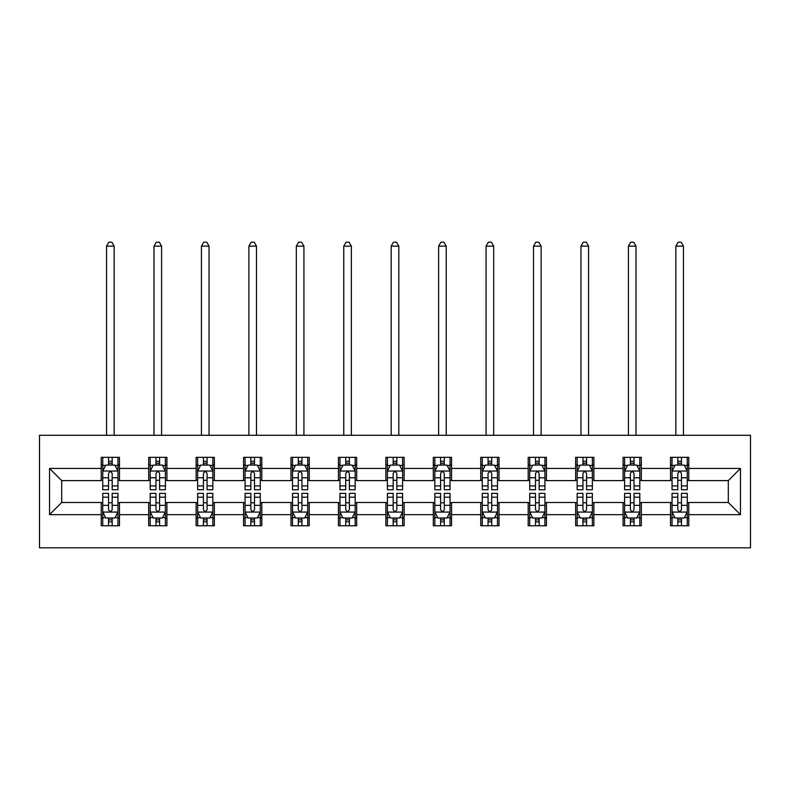 <?xml version="1.0" encoding="UTF-8"?>
<svg xmlns="http://www.w3.org/2000/svg" width="790" height="790" viewBox="0 0 790 790"><rect width="100%" height="100%" fill="white"/><g stroke="black" fill="none" stroke-linecap="round" stroke-linejoin="round"><path stroke-width="1.19" d="M39.5 547.816L750.5 547.816L750.5 435.29L39.5 435.29L39.5 547.816M688.771 468.44L688.771 457.341L670.522 457.341L670.522 468.44L641.322 468.44L641.322 457.341L623.083 457.341L623.083 468.44L593.883 468.44L593.883 457.341L575.643 457.341L575.643 468.44L546.443 468.44L546.443 457.341L528.194 457.341L528.194 468.44L499.004 468.44L499.004 457.341L480.755 457.341L480.755 468.44L451.564 468.44L451.564 457.341L433.315 457.341L433.315 468.44L404.125 468.44L404.125 457.341L385.875 457.341L385.875 468.44L356.685 468.44L356.685 457.341L338.436 457.341L338.436 468.44L309.246 468.44L309.246 457.341L290.997 457.341L290.997 468.44L261.806 468.44L261.806 457.341L243.557 457.341L243.557 468.44L214.357 468.44L214.357 457.341L196.118 457.341L196.118 468.44L166.917 468.44L166.917 457.341L148.678 457.341L148.678 468.44L119.478 468.44L119.478 457.341L101.229 457.341L101.229 468.44L49.533 468.44L49.533 514.665L61.699 502.499L101.229 502.499L101.229 525.765L119.478 525.765L119.478 502.499L148.678 502.499L148.678 525.765L166.917 525.765L166.917 502.499L196.118 502.499L196.118 525.765L214.357 525.765L214.357 502.499L243.557 502.499L243.557 525.765L261.806 525.765L261.806 502.499L290.997 502.499L290.997 525.765L309.246 525.765L309.246 502.499L338.436 502.499L338.436 525.765L356.685 525.765L356.685 502.499L385.875 502.499L385.875 525.765L404.125 525.765L404.125 502.499L433.315 502.499L433.315 525.765L451.564 525.765L451.564 502.499L480.755 502.499L480.755 525.765L499.004 525.765L499.004 502.499L528.194 502.499L528.194 525.765L546.443 525.765L546.443 502.499L575.643 502.499L575.643 525.765L593.883 525.765L593.883 502.499L623.083 502.499L623.083 525.765L641.322 525.765L641.322 502.499L670.522 502.499L670.522 525.765L688.771 525.765L688.771 502.499L728.301 502.499L728.301 480.606L688.771 480.606L688.771 468.44L740.467 468.44L740.467 514.665L688.771 514.665M670.522 514.665L641.322 514.665M623.083 514.665L593.883 514.665M575.643 514.665L546.443 514.665M528.194 514.665L499.004 514.665M480.755 514.665L451.564 514.665M433.315 514.665L404.125 514.665M385.875 514.665L356.685 514.665M338.436 514.665L309.246 514.665M290.997 514.665L261.806 514.665M243.557 514.665L214.357 514.665M196.118 514.665L166.917 514.665M148.678 514.665L119.478 514.665M101.229 514.665L49.533 514.665M670.522 468.44L670.522 480.606L641.322 480.606L641.322 468.44M623.083 468.44L623.083 480.606L593.883 480.606L593.883 468.44M575.643 468.44L575.643 480.606L546.443 480.606L546.443 468.44M528.194 468.44L528.194 480.606L499.004 480.606L499.004 468.44M480.755 468.44L480.755 480.606L451.564 480.606L451.564 468.44M433.315 468.44L433.315 480.606L404.125 480.606L404.125 468.44M385.875 468.44L385.875 480.606L356.685 480.606L356.685 468.44M338.436 468.44L338.436 480.606L309.246 480.606L309.246 468.44M290.997 468.44L290.997 480.606L261.806 480.606L261.806 468.44M243.557 468.44L243.557 480.606L214.357 480.606L214.357 468.44M196.118 468.44L196.118 480.606L166.917 480.606L166.917 468.44M148.678 468.44L148.678 480.606L119.478 480.606L119.478 468.44M101.229 468.44L101.229 480.606L61.699 480.606L49.533 468.44M61.699 480.606L61.699 502.499M740.467 514.665L728.301 502.499M728.301 480.606L740.467 468.44M101.229 464.945L102.749 464.945M108.536 464.945L112.18 464.945M117.957 464.945L119.478 464.945M101.229 480.3L102.749 480.3M108.536 480.3L112.18 480.3M117.957 480.3L119.478 480.3M101.229 502.805L102.749 502.805M108.536 502.805L112.18 502.805M117.957 502.805L119.478 502.805M101.229 518.161L102.749 518.161M108.536 518.161L112.18 518.161M117.957 518.161L119.478 518.161M148.678 502.805L150.199 502.805M155.976 502.805L159.619 502.805M165.396 502.805L166.917 502.805M148.678 518.161L150.199 518.161M155.976 518.161L159.619 518.161M165.396 518.161L166.917 518.161M148.678 464.945L150.199 464.945M155.976 464.945L159.619 464.945M165.396 464.945L166.917 464.945M148.678 480.3L150.199 480.3M155.976 480.3L159.619 480.3M165.396 480.3L166.917 480.3M196.118 502.805L197.638 502.805M203.415 502.805L207.059 502.805M212.836 502.805L214.357 502.805M196.118 518.161L197.638 518.161M203.415 518.161L207.059 518.161M212.836 518.161L214.357 518.161M196.118 464.945L197.638 464.945M203.415 464.945L207.059 464.945M212.836 464.945L214.357 464.945M196.118 480.3L197.638 480.3M203.415 480.3L207.059 480.3M212.836 480.3L214.357 480.3M243.557 502.805L245.078 502.805M250.855 502.805L254.499 502.805M260.285 502.805L261.806 502.805M243.557 518.161L245.078 518.161M250.855 518.161L254.499 518.161M260.285 518.161L261.806 518.161M243.557 464.945L245.078 464.945M250.855 464.945L254.499 464.945M260.285 464.945L261.806 464.945M243.557 480.3L245.078 480.3M250.855 480.3L254.499 480.3M260.285 480.3L261.806 480.3M290.997 502.805L292.517 502.805M298.294 502.805L301.948 502.805M307.725 502.805L309.246 502.805M290.997 518.161L292.517 518.161M298.294 518.161L301.948 518.161M307.725 518.161L309.246 518.161M290.997 464.945L292.517 464.945M298.294 464.945L301.948 464.945M307.725 464.945L309.246 464.945M290.997 480.3L292.517 480.3M298.294 480.3L301.948 480.3M307.725 480.3L309.246 480.3M338.436 502.805L339.957 502.805M345.734 502.805L349.387 502.805M355.164 502.805L356.685 502.805M338.436 518.161L339.957 518.161M345.734 518.161L349.387 518.161M355.164 518.161L356.685 518.161M338.436 464.945L339.957 464.945M345.734 464.945L349.387 464.945M355.164 464.945L356.685 464.945M338.436 480.3L339.957 480.3M345.734 480.3L349.387 480.3M355.164 480.3L356.685 480.3M385.875 502.805L387.396 502.805M393.173 502.805L396.827 502.805M402.604 502.805L404.125 502.805M385.875 518.161L387.396 518.161M393.173 518.161L396.827 518.161M402.604 518.161L404.125 518.161M385.875 464.945L387.396 464.945M393.173 464.945L396.827 464.945M402.604 464.945L404.125 464.945M385.875 480.3L387.396 480.3M393.173 480.3L396.827 480.3M402.604 480.3L404.125 480.3M433.315 502.805L434.836 502.805M440.613 502.805L444.266 502.805M450.043 502.805L451.564 502.805M433.315 518.161L434.836 518.161M440.613 518.161L444.266 518.161M450.043 518.161L451.564 518.161M433.315 464.945L434.836 464.945M440.613 464.945L444.266 464.945M450.043 464.945L451.564 464.945M433.315 480.3L434.836 480.3M440.613 480.3L444.266 480.3M450.043 480.3L451.564 480.3M480.755 502.805L482.275 502.805M488.052 502.805L491.706 502.805M497.483 502.805L499.004 502.805M480.755 518.161L482.275 518.161M488.052 518.161L491.706 518.161M497.483 518.161L499.004 518.161M480.755 464.945L482.275 464.945M488.052 464.945L491.706 464.945M497.483 464.945L499.004 464.945M480.755 480.3L482.275 480.3M488.052 480.3L491.706 480.3M497.483 480.3L499.004 480.3M528.194 502.805L529.715 502.805M535.501 502.805L539.145 502.805M544.922 502.805L546.443 502.805M528.194 518.161L529.715 518.161M535.501 518.161L539.145 518.161M544.922 518.161L546.443 518.161M528.194 464.945L529.715 464.945M535.501 464.945L539.145 464.945M544.922 464.945L546.443 464.945M528.194 480.3L529.715 480.3M535.501 480.3L539.145 480.3M544.922 480.3L546.443 480.3M575.643 502.805L577.164 502.805M582.941 502.805L586.585 502.805M592.362 502.805L593.883 502.805M575.643 518.161L577.164 518.161M582.941 518.161L586.585 518.161M592.362 518.161L593.883 518.161M575.643 464.945L577.164 464.945M582.941 464.945L586.585 464.945M592.362 464.945L593.883 464.945M575.643 480.3L577.164 480.3M582.941 480.3L586.585 480.3M592.362 480.3L593.883 480.3M623.083 502.805L624.604 502.805M630.381 502.805L634.024 502.805M639.801 502.805L641.322 502.805M623.083 518.161L624.604 518.161M630.381 518.161L634.024 518.161M639.801 518.161L641.322 518.161M623.083 464.945L624.604 464.945M630.381 464.945L634.024 464.945M639.801 464.945L641.322 464.945M623.083 480.3L624.604 480.3M630.381 480.3L634.024 480.3M639.801 480.3L641.322 480.3M670.522 502.805L672.043 502.805M677.82 502.805L681.464 502.805M687.251 502.805L688.771 502.805M670.522 518.161L672.043 518.161M677.82 518.161L681.464 518.161M687.251 518.161L688.771 518.161M670.522 464.945L672.043 464.945M677.82 464.945L681.464 464.945M687.251 464.945L688.771 464.945M670.522 480.3L672.043 480.3M677.82 480.3L681.464 480.3M687.251 480.3L688.771 480.3M112.18 461.291L108.536 461.291M117.957 485.919L112.18 485.919L112.18 489.731L117.957 489.731L117.957 471.176L114.915 465.093L105.791 465.093L102.749 471.176L102.749 489.731L108.536 489.731L108.536 485.919L102.749 485.919M102.749 471.176L102.749 457.341M117.957 471.176L117.957 457.341M108.536 465.093L108.536 457.341M112.18 457.341L112.18 465.093M112.18 485.919L112.18 473.457C110.965 471.117 109.751 471.117 108.536 473.457L108.536 485.919M114.155 435.29L114.155 246.144L106.551 246.144L106.551 435.29M106.551 246.144L108.832 242.184L111.874 242.184L114.155 246.144M108.536 521.815L112.18 521.815M102.749 497.187L108.536 497.187L108.536 493.375L102.749 493.375L102.749 511.93L105.791 518.013L114.915 518.013L117.957 511.93L117.957 493.375L112.18 493.375L112.18 497.187L117.957 497.187M117.957 511.93L117.957 525.765M102.749 511.93L102.749 525.765M112.18 518.013L112.18 525.765M108.536 525.765L108.536 518.013M108.536 497.187L108.536 509.649C109.751 511.989 110.965 511.989 112.18 509.649L112.18 497.187M159.619 461.291L155.976 461.291M165.396 485.919L159.619 485.919L159.619 489.731L165.396 489.731L165.396 471.176L162.355 465.093L153.24 465.093L150.199 471.176L150.199 489.731L155.976 489.731L155.976 485.919L150.199 485.919M150.199 471.176L150.199 457.341M165.396 471.176L165.396 457.341M155.976 465.093L155.976 457.341M159.619 457.341L159.619 465.093M159.619 485.919L159.619 473.457C158.405 471.117 157.19 471.117 155.976 473.457L155.976 485.919M161.594 435.29L161.594 246.144L154.001 246.144L154.001 435.29M154.001 246.144L156.272 242.184L159.313 242.184L161.594 246.144M207.059 461.291L203.415 461.291M212.836 485.919L207.059 485.919L207.059 489.731L212.836 489.731L212.836 471.176L209.804 465.093L200.68 465.093L197.638 471.176L197.638 489.731L203.415 489.731L203.415 485.919L197.638 485.919M197.638 471.176L197.638 457.341M212.836 471.176L212.836 457.341M203.415 465.093L203.415 457.341M207.059 457.341L207.059 465.093M207.059 485.919L207.059 473.457C205.844 471.117 204.63 471.117 203.415 473.457L203.415 485.919M209.044 435.29L209.044 246.144L201.44 246.144L201.44 435.29M201.44 246.144L203.721 242.184L206.763 242.184L209.044 246.144M155.976 521.815L159.619 521.815M150.199 497.187L155.976 497.187L155.976 493.375L150.199 493.375L150.199 511.93L153.24 518.013L162.355 518.013L165.396 511.93L165.396 493.375L159.619 493.375L159.619 497.187L165.396 497.187M165.396 511.93L165.396 525.765M150.199 511.93L150.199 525.765M159.619 518.013L159.619 525.765M155.976 525.765L155.976 518.013M155.976 497.187L155.976 509.649C157.19 511.989 158.405 511.989 159.619 509.649L159.619 497.187M203.415 521.815L207.059 521.815M197.638 497.187L203.415 497.187L203.415 493.375L197.638 493.375L197.638 511.93L200.68 518.013L209.804 518.013L212.836 511.93L212.836 493.375L207.059 493.375L207.059 497.187L212.836 497.187M212.836 511.93L212.836 525.765M197.638 511.93L197.638 525.765M207.059 518.013L207.059 525.765M203.415 525.765L203.415 518.013M203.415 497.187L203.415 509.649C204.63 511.989 205.844 511.989 207.059 509.649L207.059 497.187M254.499 461.291L250.855 461.291M260.285 485.919L254.499 485.919L254.499 489.731L260.285 489.731L260.285 471.176L257.244 465.093L248.119 465.093L245.078 471.176L245.078 489.731L250.855 489.731L250.855 485.919L245.078 485.919M245.078 471.176L245.078 457.341M260.285 471.176L260.285 457.341M250.855 465.093L250.855 457.341M254.499 457.341L254.499 465.093M254.499 485.919L254.499 473.457C253.284 471.117 252.069 471.117 250.855 473.457L250.855 485.919M256.483 435.29L256.483 246.144L248.88 246.144L248.88 435.29M248.88 246.144L251.161 242.184L254.202 242.184L256.483 246.144M301.948 461.291L298.294 461.291M307.725 485.919L301.948 485.919L301.948 489.731L307.725 489.731L307.725 471.176L304.683 465.093L295.559 465.093L292.517 471.176L292.517 489.731L298.294 489.731L298.294 485.919L292.517 485.919M292.517 471.176L292.517 457.341M307.725 471.176L307.725 457.341M298.294 465.093L298.294 457.341M301.948 457.341L301.948 465.093M301.948 485.919L301.948 473.457C300.733 471.117 299.509 471.117 298.294 473.457L298.294 485.919M303.923 435.29L303.923 246.144L296.319 246.144L296.319 435.29M296.319 246.144L298.6 242.184L301.642 242.184L303.923 246.144M349.387 461.291L345.734 461.291M355.164 485.919L349.387 485.919L349.387 489.731L355.164 489.731L355.164 471.176L352.123 465.093L342.998 465.093L339.957 471.176L339.957 489.731L345.734 489.731L345.734 485.919L339.957 485.919M339.957 471.176L339.957 457.341M355.164 471.176L355.164 457.341M345.734 465.093L345.734 457.341M349.387 457.341L349.387 465.093M349.387 485.919L349.387 473.457C348.173 471.117 346.948 471.117 345.734 473.457L345.734 485.919M351.362 435.29L351.362 246.144L343.759 246.144L343.759 435.29M343.759 246.144L346.04 242.184L349.081 242.184L351.362 246.144M250.855 521.815L254.499 521.815M245.078 497.187L250.855 497.187L250.855 493.375L245.078 493.375L245.078 511.93L248.119 518.013L257.244 518.013L260.285 511.93L260.285 493.375L254.499 493.375L254.499 497.187L260.285 497.187M260.285 511.93L260.285 525.765M245.078 511.93L245.078 525.765M254.499 518.013L254.499 525.765M250.855 525.765L250.855 518.013M250.855 497.187L250.855 509.649C252.069 511.989 253.284 511.989 254.499 509.649L254.499 497.187M298.294 521.815L301.948 521.815M292.517 497.187L298.294 497.187L298.294 493.375L292.517 493.375L292.517 511.93L295.559 518.013L304.683 518.013L307.725 511.93L307.725 493.375L301.948 493.375L301.948 497.187L307.725 497.187M307.725 511.93L307.725 525.765M292.517 511.93L292.517 525.765M301.948 518.013L301.948 525.765M298.294 525.765L298.294 518.013M298.294 497.187L298.294 509.649C299.509 511.989 300.723 511.989 301.948 509.649L301.948 497.187M345.734 521.815L349.387 521.815M339.957 497.187L345.734 497.187L345.734 493.375L339.957 493.375L339.957 511.93L342.998 518.013L352.123 518.013L355.164 511.93L355.164 493.375L349.387 493.375L349.387 497.187L355.164 497.187M355.164 511.93L355.164 525.765M339.957 511.93L339.957 525.765M349.387 518.013L349.387 525.765M345.734 525.765L345.734 518.013M345.734 497.187L345.734 509.649C346.948 511.989 348.163 511.989 349.387 509.649L349.387 497.187M393.173 521.815L396.827 521.815M387.396 497.187L393.173 497.187L393.173 493.375L387.396 493.375L387.396 511.93L390.438 518.013L399.562 518.013L402.604 511.93L402.604 493.375L396.827 493.375L396.827 497.187L402.604 497.187M402.604 511.93L402.604 525.765M387.396 511.93L387.396 525.765M396.827 518.013L396.827 525.765M393.173 525.765L393.173 518.013M393.173 497.187L393.173 509.649C394.388 511.989 395.602 511.989 396.827 509.649L396.827 497.187M440.613 521.815L444.266 521.815M434.836 497.187L440.613 497.187L440.613 493.375L434.836 493.375L434.836 511.93L437.877 518.013L447.002 518.013L450.043 511.93L450.043 493.375L444.266 493.375L444.266 497.187L450.043 497.187M450.043 511.93L450.043 525.765M434.836 511.93L434.836 525.765M444.266 518.013L444.266 525.765M440.613 525.765L440.613 518.013M440.613 497.187L440.613 509.649C441.827 511.989 443.052 511.989 444.266 509.649L444.266 497.187M488.052 521.815L491.706 521.815M482.275 497.187L488.052 497.187L488.052 493.375L482.275 493.375L482.275 511.93L485.317 518.013L494.441 518.013L497.483 511.93L497.483 493.375L491.706 493.375L491.706 497.187L497.483 497.187M497.483 511.93L497.483 525.765M482.275 511.93L482.275 525.765M491.706 518.013L491.706 525.765M488.052 525.765L488.052 518.013M488.052 497.187L488.052 509.649C489.267 511.989 490.491 511.989 491.706 509.649L491.706 497.187M535.501 521.815L539.145 521.815M529.715 497.187L535.501 497.187L535.501 493.375L529.715 493.375L529.715 511.93L532.756 518.013L541.881 518.013L544.922 511.93L544.922 493.375L539.145 493.375L539.145 497.187L544.922 497.187M544.922 511.93L544.922 525.765M529.715 511.93L529.715 525.765M539.145 518.013L539.145 525.765M535.501 525.765L535.501 518.013M535.501 497.187L535.501 509.649C536.716 511.989 537.931 511.989 539.145 509.649L539.145 497.187M582.941 521.815L586.585 521.815M577.164 497.187L582.941 497.187L582.941 493.375L577.164 493.375L577.164 511.93L580.196 518.013L589.32 518.013L592.362 511.93L592.362 493.375L586.585 493.375L586.585 497.187L592.362 497.187M592.362 511.93L592.362 525.765M577.164 511.93L577.164 525.765M586.585 518.013L586.585 525.765M582.941 525.765L582.941 518.013M582.941 497.187L582.941 509.649C584.156 511.989 585.37 511.989 586.585 509.649L586.585 497.187M630.381 521.815L634.024 521.815M624.604 497.187L630.381 497.187L630.381 493.375L624.604 493.375L624.604 511.93L627.645 518.013L636.76 518.013L639.801 511.93L639.801 493.375L634.024 493.375L634.024 497.187L639.801 497.187M639.801 511.93L639.801 525.765M624.604 511.93L624.604 525.765M634.024 518.013L634.024 525.765M630.381 525.765L630.381 518.013M630.381 497.187L630.381 509.649C631.595 511.989 632.81 511.989 634.024 509.649L634.024 497.187M396.827 461.291L393.173 461.291M402.604 485.919L396.827 485.919L396.827 489.731L402.604 489.731L402.604 471.176L399.562 465.093L390.438 465.093L387.396 471.176L387.396 489.731L393.173 489.731L393.173 485.919L387.396 485.919M387.396 471.176L387.396 457.341M402.604 471.176L402.604 457.341M393.173 465.093L393.173 457.341M396.827 457.341L396.827 465.093M396.827 485.919L396.827 473.457C395.612 471.117 394.398 471.117 393.173 473.457L393.173 485.919M398.802 435.29L398.802 246.144L391.198 246.144L391.198 435.29M391.198 246.144L393.479 242.184L396.521 242.184L398.802 246.144M444.266 461.291L440.613 461.291M450.043 485.919L444.266 485.919L444.266 489.731L450.043 489.731L450.043 471.176L447.002 465.093L437.877 465.093L434.836 471.176L434.836 489.731L440.613 489.731L440.613 485.919L434.836 485.919M434.836 471.176L434.836 457.341M450.043 471.176L450.043 457.341M440.613 465.093L440.613 457.341M444.266 457.341L444.266 465.093M444.266 485.919L444.266 473.457C443.052 471.117 441.837 471.117 440.613 473.457L440.613 485.919M446.241 435.29L446.241 246.144L438.638 246.144L438.638 435.29M438.638 246.144L440.919 242.184L443.96 242.184L446.241 246.144M491.706 461.291L488.052 461.291M497.483 485.919L491.706 485.919L491.706 489.731L497.483 489.731L497.483 471.176L494.441 465.093L485.317 465.093L482.275 471.176L482.275 489.731L488.052 489.731L488.052 485.919L482.275 485.919M482.275 471.176L482.275 457.341M497.483 471.176L497.483 457.341M488.052 465.093L488.052 457.341M491.706 457.341L491.706 465.093M491.706 485.919L491.706 473.457C490.491 471.117 489.277 471.117 488.052 473.457L488.052 485.919M493.681 435.29L493.681 246.144L486.077 246.144L486.077 435.29M486.077 246.144L488.358 242.184L491.4 242.184L493.681 246.144M539.145 461.291L535.501 461.291M544.922 485.919L539.145 485.919L539.145 489.731L544.922 489.731L544.922 471.176L541.881 465.093L532.756 465.093L529.715 471.176L529.715 489.731L535.501 489.731L535.501 485.919L529.715 485.919M529.715 471.176L529.715 457.341M544.922 471.176L544.922 457.341M535.501 465.093L535.501 457.341M539.145 457.341L539.145 465.093M539.145 485.919L539.145 473.457C537.931 471.117 536.716 471.117 535.501 473.457L535.501 485.919M541.12 435.29L541.12 246.144L533.517 246.144L533.517 435.29M533.517 246.144L535.798 242.184L538.839 242.184L541.12 246.144M586.585 461.291L582.941 461.291M592.362 485.919L586.585 485.919L586.585 489.731L592.362 489.731L592.362 471.176L589.32 465.093L580.196 465.093L577.164 471.176L577.164 489.731L582.941 489.731L582.941 485.919L577.164 485.919M577.164 471.176L577.164 457.341M592.362 471.176L592.362 457.341M582.941 465.093L582.941 457.341M586.585 457.341L586.585 465.093M586.585 485.919L586.585 473.457C585.37 471.117 584.156 471.117 582.941 473.457L582.941 485.919M588.56 435.29L588.56 246.144L580.956 246.144L580.956 435.29M580.956 246.144L583.237 242.184L586.279 242.184L588.56 246.144M634.024 461.291L630.381 461.291M639.801 485.919L634.024 485.919L634.024 489.731L639.801 489.731L639.801 471.176L636.76 465.093L627.645 465.093L624.604 471.176L624.604 489.731L630.381 489.731L630.381 485.919L624.604 485.919M624.604 471.176L624.604 457.341M639.801 471.176L639.801 457.341M630.381 465.093L630.381 457.341M634.024 457.341L634.024 465.093M634.024 485.919L634.024 473.457C632.81 471.117 631.595 471.117 630.381 473.457L630.381 485.919M635.999 435.29L635.999 246.144L628.406 246.144L628.406 435.29M628.406 246.144L630.687 242.184L633.728 242.184L635.999 246.144M681.464 461.291L677.82 461.291M687.251 485.919L681.464 485.919L681.464 489.731L687.251 489.731L687.251 471.176L684.209 465.093L675.085 465.093L672.043 471.176L672.043 489.731L677.82 489.731L677.82 485.919L672.043 485.919M672.043 471.176L672.043 457.341M687.251 471.176L687.251 457.341M677.82 465.093L677.82 457.341M681.464 457.341L681.464 465.093M681.464 485.919L681.464 473.457C680.249 471.117 679.035 471.117 677.82 473.457L677.82 485.919M683.449 435.29L683.449 246.144L675.845 246.144L675.845 435.29M675.845 246.144L678.126 242.184L681.168 242.184L683.449 246.144M677.82 521.815L681.464 521.815M672.043 497.187L677.82 497.187L677.82 493.375L672.043 493.375L672.043 511.93L675.085 518.013L684.209 518.013L687.251 511.93L687.251 493.375L681.464 493.375L681.464 497.187L687.251 497.187M687.251 511.93L687.251 525.765M672.043 511.93L672.043 525.765M681.464 518.013L681.464 525.765M677.82 525.765L677.82 518.013M677.82 497.187L677.82 509.649C679.035 511.989 680.249 511.989 681.464 509.649L681.464 497.187M117.888 471.028L102.828 471.028M102.749 465.458L105.613 465.458M115.103 465.458L117.957 465.458M108.536 477.762L102.749 477.762M117.957 477.762L112.18 477.762M112.18 463.226L108.536 463.226M102.828 512.078L117.888 512.078M117.957 517.648L115.103 517.648M105.613 517.648L102.749 517.648M112.18 505.343L117.957 505.343M102.749 505.343L108.536 505.343M108.536 519.879L112.18 519.879M165.327 471.028L150.268 471.028M150.199 465.458L153.053 465.458M162.542 465.458L165.396 465.458M155.976 477.762L150.199 477.762M165.396 477.762L159.619 477.762M159.619 463.226L155.976 463.226M212.767 471.028L197.707 471.028M197.638 465.458L200.492 465.458M209.982 465.458L212.836 465.458M203.415 477.762L197.638 477.762M212.836 477.762L207.059 477.762M207.059 463.226L203.415 463.226M150.268 512.078L165.327 512.078M165.396 517.648L162.542 517.648M153.053 517.648L150.199 517.648M159.619 505.343L165.396 505.343M150.199 505.343L155.976 505.343M155.976 519.879L159.619 519.879M197.707 512.078L212.767 512.078M212.836 517.648L209.982 517.648M200.492 517.648L197.638 517.648M207.059 505.343L212.836 505.343M197.638 505.343L203.415 505.343M203.415 519.879L207.059 519.879M260.206 471.028L245.147 471.028M245.078 465.458L247.932 465.458M257.422 465.458L260.285 465.458M250.855 477.762L245.078 477.762M260.285 477.762L254.499 477.762M254.499 463.226L250.855 463.226M307.646 471.028L292.596 471.028M292.517 465.458L295.371 465.458M304.861 465.458L307.725 465.458M298.294 477.762L292.517 477.762M307.725 477.762L301.948 477.762M301.948 463.226L298.294 463.226M355.085 471.028L340.036 471.028M339.957 465.458L342.811 465.458M352.3 465.458L355.164 465.458M345.734 477.762L339.957 477.762M355.164 477.762L349.387 477.762M349.387 463.226L345.734 463.226M245.147 512.078L260.206 512.078M260.285 517.648L257.422 517.648M247.932 517.648L245.078 517.648M254.499 505.343L260.285 505.343M245.078 505.343L250.855 505.343M250.855 519.879L254.499 519.879M292.596 512.078L307.646 512.078M307.725 517.648L304.861 517.648M295.371 517.648L292.517 517.648M301.948 505.343L307.725 505.343M292.517 505.343L298.294 505.343M298.294 519.879L301.948 519.879M340.036 512.078L355.085 512.078M355.164 517.648L352.3 517.648M342.811 517.648L339.957 517.648M349.387 505.343L355.164 505.343M339.957 505.343L345.734 505.343M345.734 519.879L349.387 519.879M387.475 512.078L402.525 512.078M402.604 517.648L399.74 517.648M390.26 517.648L387.396 517.648M396.827 505.343L402.604 505.343M387.396 505.343L393.173 505.343M393.173 519.879L396.827 519.879M434.915 512.078L449.964 512.078M450.043 517.648L447.189 517.648M437.7 517.648L434.836 517.648M444.266 505.343L450.043 505.343M434.836 505.343L440.613 505.343M440.613 519.879L444.266 519.879M482.354 512.078L497.404 512.078M497.483 517.648L494.629 517.648M485.139 517.648L482.275 517.648M491.706 505.343L497.483 505.343M482.275 505.343L488.052 505.343M488.052 519.879L491.706 519.879M529.794 512.078L544.853 512.078M544.922 517.648L542.068 517.648M532.579 517.648L529.715 517.648M539.145 505.343L544.922 505.343M529.715 505.343L535.501 505.343M535.501 519.879L539.145 519.879M577.233 512.078L592.293 512.078M592.362 517.648L589.508 517.648M580.018 517.648L577.164 517.648M586.585 505.343L592.362 505.343M577.164 505.343L582.941 505.343M582.941 519.879L586.585 519.879M624.673 512.078L639.732 512.078M639.801 517.648L636.947 517.648M627.457 517.648L624.604 517.648M634.024 505.343L639.801 505.343M624.604 505.343L630.381 505.343M630.381 519.879L634.024 519.879M402.525 471.028L387.475 471.028M387.396 465.458L390.26 465.458M399.74 465.458L402.604 465.458M393.173 477.762L387.396 477.762M402.604 477.762L396.827 477.762M396.827 463.226L393.173 463.226M449.964 471.028L434.915 471.028M434.836 465.458L437.7 465.458M447.189 465.458L450.043 465.458M440.613 477.762L434.836 477.762M450.043 477.762L444.266 477.762M444.266 463.226L440.613 463.226M497.404 471.028L482.354 471.028M482.275 465.458L485.139 465.458M494.629 465.458L497.483 465.458M488.052 477.762L482.275 477.762M497.483 477.762L491.706 477.762M491.706 463.226L488.052 463.226M544.853 471.028L529.794 471.028M529.715 465.458L532.579 465.458M542.068 465.458L544.922 465.458M535.501 477.762L529.715 477.762M544.922 477.762L539.145 477.762M539.145 463.226L535.501 463.226M592.293 471.028L577.233 471.028M577.164 465.458L580.018 465.458M589.508 465.458L592.362 465.458M582.941 477.762L577.164 477.762M592.362 477.762L586.585 477.762M586.585 463.226L582.941 463.226M639.732 471.028L624.673 471.028M624.604 465.458L627.457 465.458M636.947 465.458L639.801 465.458M630.381 477.762L624.604 477.762M639.801 477.762L634.024 477.762M634.024 463.226L630.381 463.226M687.172 471.028L672.112 471.028M672.043 465.458L674.897 465.458M684.387 465.458L687.251 465.458M677.82 477.762L672.043 477.762M687.251 477.762L681.464 477.762M681.464 463.226L677.82 463.226M672.112 512.078L687.172 512.078M687.251 517.648L684.387 517.648M674.897 517.648L672.043 517.648M681.464 505.343L687.251 505.343M672.043 505.343L677.82 505.343M677.82 519.879L681.464 519.879"/></g></svg>
